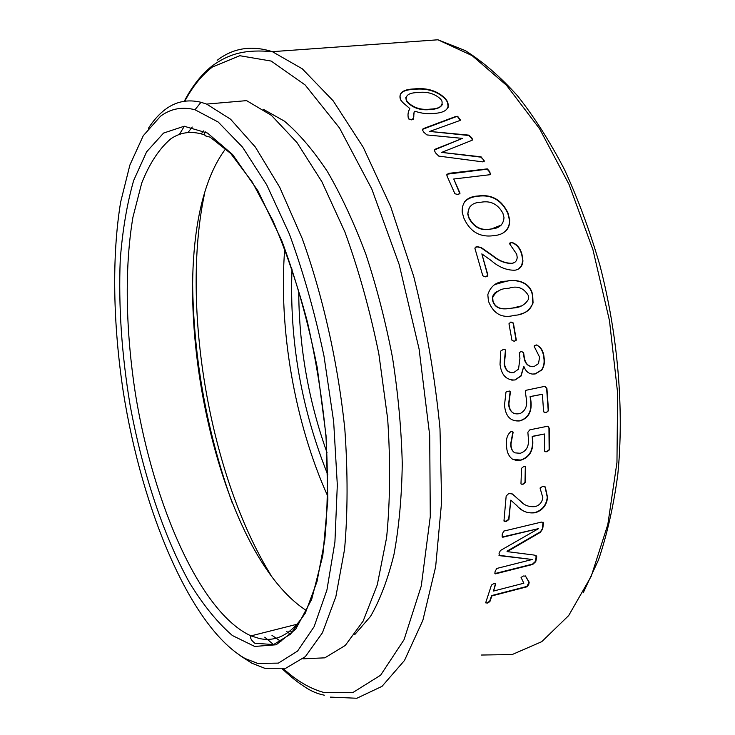 <?xml version="1.0" encoding="UTF-8"?>
<svg xmlns="http://www.w3.org/2000/svg" width="735" height="735" viewBox="0 0 735 735"><rect width="100%" height="100%" fill="white"/><g stroke="black" fill="none" stroke-linecap="round" stroke-linejoin="round"><path stroke-width="1.1" d="M327.801 474.718C301.231 408.706 289.305 340.14 292.015 269.028M298.722 290.031C298.842 345.873 308.277 400.079 327.02 452.668M284.73 248.825C278.418 329.179 294.689 422.708 327.764 496.208M205.368 131.877L204.036 134.689M290.215 630.713L292.089 632.578M192.552 275.202C192.653 353.204 205.828 428.937 232.058 502.391M204.403 194.362C180.626 307.478 209.934 476.032 270.498 574.485M257.7 663.429L278.39 663.117L297.565 651.081L314.111 626.689L326.919 590.021L334.921 542.081L337.319 484.916L333.653 421.596L323.97 355.933C314.718 312.274 303.169 271.61 289.333 233.95L266.741 184.88L242.568 147.184L218.24 122.065L194.986 109.745C182.243 106.492 170.777 108.633 160.597 116.167L143.251 135.736L129.884 165.044L120.641 202.088C111.665 256.882 113.071 324.42 123.342 392.306C142.066 510.448 190.613 627.607 245.159 658.542L257.7 663.429M148.442 128.248C153.541 120.283 159.238 113.953 165.531 109.267C176.023 101.439 187.848 99.115 200.995 102.284L206.618 104.085L230.56 119.199L255.348 147.046L279.695 187.25L302.177 238.434C322.904 295.966 337.953 362.98 344.834 429.212C347.894 472.642 347.802 512.681 344.568 549.33L335.849 596.71L322.435 632.78L305.374 656.621L285.777 668.234L264.738 668.28L251.793 663.191L240.134 655.611M306.541 610.629C206.912 546.766 153.9 242.973 225.829 148.571M302.93 658.826L324.833 657.834L345.266 645.449L363.136 621.103L377.275 584.849L386.601 537.643C390.193 501.298 390.551 461.745 387.676 418.968L378.856 353.967C370.027 310.574 358.689 269.874 344.853 231.865L321.93 181.811L296.968 142.535L271.417 115.358L246.592 100.631L206.618 104.085M192.248 127.045L187.967 132.557M271.968 635.343L280.954 641.471M184.338 126.236L179.358 134.45M264.756 637.181L273.539 644.586M354.683 634.672L370.513 616.417C380.004 600.026 387.832 579.364 393.988 554.42C398.995 527.225 401.751 496.989 402.265 463.684C401.383 429.157 398.122 393.758 392.49 357.467C385.544 321.406 376.66 286.981 365.837 254.181C354.114 223.008 341.306 195.473 327.424 171.567C313.202 150.17 298.86 133.357 284.399 121.128L263.332 109.294M408.559 118.932L408.421 118.684C407.576 114.844 408.044 111.472 409.827 108.559L402.486 102.248L400.768 99.721C398.195 93.005 402.67 89.404 414.191 88.917C427.265 87.557 437.757 90.883 445.667 98.894L447.569 101.752C449.848 108.743 445.456 112.639 434.385 113.42C428.193 114.228 421.697 113.493 414.898 111.215C412.317 113.557 415.744 118.225 411.49 119.483L408.559 118.932M462.444 138.391L426.897 134.928L423.617 132.034L422.579 130.104L423.084 128.708L455.838 116.433L457.657 116.314L460.229 119.731L459.706 120.586L429.681 131.436L468.875 135.148L471.668 137.675L472.44 139.2L471.934 140.33L441.698 152.393L481.076 156.831L484.347 160.983L482.619 161.865L438.749 156.096L435.497 152.825L434.532 150.739L435.092 149.251L462.444 138.391L434.394 149.94M446.77 174.232L487.121 169.179L489.547 171.953L490.318 174.057L489.74 171.65L487.314 168.875L448.258 173.405L446.871 175.647L454.892 193.728L457.923 194.554L459.981 193.158L459.825 193.976M490.521 173.754L490.098 174.7L453.752 179L459.981 193.158M463.776 217.918L462.196 212.13C461.8 201.987 467.111 196.603 478.117 195.979C491.706 194.113 501.665 199.801 508.014 213.031L509.713 219.976C509.364 229.605 504.035 234.832 493.718 235.659C479.9 237.598 469.922 231.69 463.776 217.918M509.732 243.083L511.597 242.559C516.696 244.305 520.077 248.347 521.74 254.687L522.925 260.787L521.988 254.512C520.334 248.173 516.944 244.121 511.836 242.366L509.603 243.809L516.705 254.2L517.201 257.333C516.99 260.75 515.299 262.744 512.13 263.295C505.515 263.35 499.074 260.806 492.79 255.661L481.214 247.548L476.978 246.592L474.883 248.237L482.803 275.836L485.771 276.884L487.884 275.009L487.112 276.507M522.925 260.787L522.925 260.787C522.576 266.153 519.939 269.295 515.014 270.214C506.737 270.416 498.789 267.182 491.155 260.512L481.838 253.869L487.884 275.009M488.435 301.175L487.82 294.68C490.649 285.832 496.869 281.321 506.498 281.156C515.988 278.914 530.266 281.615 532.682 295.084L533.068 302.949C529.604 310.813 523.43 314.929 514.546 315.287C502.235 318.705 493.525 314.001 488.435 301.175M516.328 340.14L513.379 323.033L510.926 321.985L508.969 323.777L511.946 340.241L514.133 341.27L516.328 340.14L514.408 341.233M500.03 364.376L500.719 351.073L503.558 349.263L505.726 349.979L504.467 363.448C505.294 369.834 508.335 372.902 513.6 372.663L518.542 369.108L519.93 358.349L519.333 352.607L521.244 351.459L523.605 352.644L524.248 357.072C525.24 363.761 528.474 366.94 533.959 366.6L538.507 363.623L539.582 357.118L534.207 346.451L534.271 345.836L536.247 344.981C540.905 346.773 543.523 351.036 544.102 357.761C544.865 362.346 544.13 366.397 541.906 369.925L535.411 373.885C529.88 374.813 526.012 372.268 523.807 366.26L521.143 375.962L515.116 379.977C506.424 380.353 501.399 375.153 500.03 364.376M504.513 405.095L505.974 392.049L508.133 391.149L510.412 391.847L508.914 403.873C509.603 411.389 512.966 414.678 518.993 413.722L520.683 413.245C525.516 410.452 527.427 405.803 526.407 399.316L525.387 392.141L525.847 390.322L544.571 386.389L546.904 388.337L548.521 410.718L546.169 412.675L543.606 411.811L542.393 394.254L530.376 396.606L531.065 402.265C531.818 412.096 528.134 418.307 520.012 420.898C510.65 421.743 505.478 416.479 504.513 405.095M506.58 445.199C505.845 439.135 507.306 434.587 510.963 431.537L512.139 431.39L513.159 432.18L510.981 443.931C511.018 448.405 512.323 451.373 514.886 452.852L520.288 453.284C526.278 451.207 528.989 446.503 528.428 439.19L527.859 432.217L529.861 429.819L547.777 426.199L549.229 428.128L549.44 449.82L547.005 451.759L544.966 451.694L544.543 450.968L544.442 433.981L532.498 436.48L532.829 441.965C532.967 451.474 528.97 457.547 520.849 460.183L516.2 460.45L512.111 458.934C508.399 455.893 506.553 451.318 506.58 445.199M525.314 466.403L523.77 466.477L521.556 468.287L520.977 483.474L521.124 484.089L523.09 484.246L521.17 484.144M525.608 466.569L525.295 482.509L523.09 484.246M544.598 486.377L545.278 487.002L542.641 486.414L540.041 488.031L542.816 497.577C542.154 502.216 539.655 505.221 535.31 506.571C529.228 507.233 524.202 505.368 520.242 500.994L512.424 494.03L508.841 493.424L506.167 496.024L503.98 520.72L506.341 521.409L504.072 521.234M545.278 486.993L547.557 497.43C546.684 505.184 542.66 510.274 535.475 512.708C527.831 513.682 521.675 511.367 517.017 505.763L510.77 500.177L508.923 519.526L506.341 521.409M495.124 571.407L496.786 568.449L532.223 559.5L499.414 555.651L499.056 553.317L500.397 550.524L538.599 528.612L502.786 537.239L502.161 536.89L502.216 534.382L503.677 531.12L541.539 522.071L543.533 522.815L542.687 528.961L540.317 532.361L507.224 551.617L534.262 555.081L536.77 556.781L535.76 561.632L532.756 564.443L495.463 573.86L494.857 573.392L495.124 571.407M495.721 583.765L493.837 583.553L491.467 585.069L485.688 602.718L487.424 603.067L485.66 602.847M495.693 583.967L493.516 591.05L523.834 583.222L521.051 577.444L523.357 576.001L525.534 576.148L529.182 582.212L528.823 584.279L527.151 586.76L491.899 595.91L489.868 601.653L487.424 603.067M203.411 130.894L201.316 133.853M286.788 631.586L290.481 634.213M495.445 583.636L493.516 591.05M525.35 575.928L529.007 582.239L526.912 586.42L491.66 595.57L489.629 601.294L487.186 602.709M532.223 559.5L498.955 555.292M538.599 528.612L502.198 536.982M543.027 522.135L542.412 528.695L540.427 531.782L506.994 551.176L507.224 551.617M536.256 555.789L535.493 561.32L532.498 564.131L494.875 573.566M512.065 493.773L522.337 502.731M544.993 486.8L547.272 497.218C546.399 504.963 542.375 510.044 535.19 512.47C528.768 513.535 523.605 512.065 519.7 508.06M510.77 500.177L508.648 519.278L506.066 521.17M525.323 466.403L525.01 482.325L522.805 484.053M512.46 431.427L512.874 432.079L510.696 443.802C510.623 447.918 511.918 450.886 514.601 452.714L514.941 452.879M548.089 426.245L548.944 428.027L549.146 449.682L546.721 451.612L544.883 451.648M544.442 433.981L532.204 436.36L532.535 441.845C532.682 451.336 528.686 457.4 520.564 460.036L512.865 459.384M509.364 391.02L510.127 391.801L508.629 403.809C508.85 408.954 510.899 412.252 514.766 413.695M545.278 386.334L546.61 388.291L548.227 410.635L546.454 412.454L544.258 412.666M542.393 394.254L530.091 396.551L530.78 402.201C531.534 412.023 527.849 418.224 519.728 420.806L513.701 420.714M503.934 349.208L505.45 350.007L504.192 363.457C504.826 369.007 507.361 372.112 511.817 372.783M521.62 351.404L523.329 352.662L523.972 357.081C524.716 362.943 527.473 366.168 532.241 366.737M536.725 344.908C540.868 347.379 543.229 351.661 543.817 357.761C544.58 362.337 543.845 366.379 541.631 369.907L535.126 373.867L532.471 374.069M523.807 366.26L520.867 375.943L514.831 379.949L511.799 380.16M510.2 322.15L513.113 323.097L516.053 340.186M494.673 284.61L506.24 281.294C515.74 279.061 529.999 281.735 532.416 295.194L532.801 303.04C530.936 308.939 526.986 312.531 520.959 313.836M497.76 291.244C494.866 292.31 493.093 294.432 492.45 297.611L492.726 300.955C495.721 310.611 505.294 309.178 512.341 308.112L520.986 306.008M528.254 295.396C523.697 287.808 517.183 285.437 508.703 288.295C501.123 288.313 495.794 291.382 492.707 297.491L492.983 300.845C495.987 310.519 505.551 309.086 512.607 308.02C519.801 307.864 525.093 304.933 528.474 299.237L528.254 295.396M475.196 247.254L476.749 246.785L480.975 247.741L492.551 255.835C498.826 260.971 505.267 263.516 511.882 263.461L514.491 262.478M522.677 260.953L521.584 265.647L518.533 269.01M481.838 253.869L487.636 275.166M464.116 202.171C467.497 198.726 472.1 196.75 477.915 196.254C491.495 194.38 501.454 200.058 507.784 213.269L509.484 220.197C509.842 224.68 508.602 228.273 505.763 230.974M469.371 207.095L467.717 213.949L468.755 217.79C473.662 227.29 480.993 231.093 490.778 229.201L501.445 224.993M502.924 213.325C497.99 204.165 490.704 200.462 481.058 202.226C472.669 202.428 468.287 206.25 467.929 213.701L468.976 217.551C473.873 227.06 481.223 230.873 490.998 228.98C499.056 228.576 503.392 224.809 504.008 217.67L502.924 213.325M490.318 174.057L490.374 174.608M453.752 179L459.779 193.434M422.404 129.397L456.343 116.617L458.006 117.058L460.174 120.402M429.681 131.436L468.719 135.506L471.512 138.024L472.394 140.082M441.698 152.393L480.892 157.152L483.474 159.715L484.218 161.792M408.596 111.334L409.634 108.909M400.658 100.125C398.094 93.419 402.569 89.826 414.099 89.339C427.164 87.97 437.647 91.287 445.548 99.298L447.44 102.147L448.231 107.236M414.016 113.475L413.364 119.245L411.361 119.869M405.766 97.342L406.317 100.686L407.456 102.385C413.493 108.339 421.238 110.7 430.692 109.478C436.765 109.203 440.642 107.549 442.332 104.508M440.66 99.115C434.661 93.538 427.035 91.351 417.765 92.564C408.972 92.757 405.187 95.329 406.427 100.282L407.576 101.981C413.612 107.944 421.357 110.314 430.82 109.083C439.438 108.734 443.131 106.015 441.882 100.934L440.66 99.115M163.593 133.053L184.145 126.245L207.536 133.072L232.637 154.589L257.957 190.852L281.716 240.538C296.233 279.53 308.066 321.856 317.235 367.528L326.037 435.57L327.856 499.745L322.821 555.439L311.704 599.255L295.69 629.224L276.213 644.77L254.687 646.442L232.389 635.527C217.514 622.674 203.264 605.144 189.639 582.919C163.244 535.383 142.388 471.796 130.132 405.297C121.688 354.536 118.39 305.999 120.246 259.675C122.543 230.202 127.008 203.815 133.651 180.516L146.623 151.805L163.593 133.053M297.151 624.217L251.002 635.876C249.909 637.833 251.186 640.286 254.843 643.244L273.539 644.586L290.546 634.149L305.328 613.091L316.987 581.661L324.714 540.666C327.737 509.07 328.159 474.488 325.982 436.912C322.252 398.434 316.068 360.122 307.423 321.976C297.537 284.923 286.053 251.186 272.951 220.766L252.206 181.986L230.671 153.459L210.136 137.151C205.341 136.03 203.898 135.415 205.791 135.323C192.818 130.582 181.141 131.749 170.777 138.841C159.183 148.736 149.508 163.455 141.745 182.997L132.943 217.165C124.353 267.953 125.667 331.154 135.543 394.576C153.514 505.028 200.379 612.935 251.002 635.876L259.455 638.531C276.985 642.344 292.401 633.598 305.714 612.31M217.183 60.316C233.188 47.977 251.572 45.092 272.345 51.661L302.287 68.814L333.139 100.778L363.228 147.266L390.717 206.746L413.686 276.305C426.263 326.459 435.037 377.248 439.989 428.67L441.634 501.748L435.653 566.749L422.855 620.349L404.48 660.48L381.998 686.371L356.861 698.25L330.419 697.12M283.48 668.795C296.646 680.775 310.032 688.64 323.62 692.407L353.122 692.388L380.611 675.217L404.048 639.689L421.265 586.043L430.287 516.484L429.699 435.386L419.088 348.996L399.178 264.554L371.809 189.033L339.524 128.019L305.135 84.957L271.206 61.069L239.821 55.713L212.433 66.995C201.822 75.099 192.607 86.509 184.788 101.2M481.471 655.032L512.185 654.545L541.759 641.673L568.66 615.599L591.234 576.249L607.817 524.514L616.959 462.416L617.639 393.124L609.49 320.699L592.924 249.689L569.065 184.485L539.619 128.827L506.599 85.379L472.081 55.603L437.931 39.791L465.319 50.614C483.189 61.915 500.599 77 517.569 95.872C534.253 116.938 549.872 141.478 564.452 169.5C578.179 199.268 590.021 231.314 599.98 265.638C618.052 335.491 624.236 410.305 617.758 474.883C613.523 506.185 607.11 534.501 598.529 559.84L583.232 592.805M437.931 39.791L272.345 51.661C245.756 49.3 229.972 53.26 212.332 65.773C201.528 74.299 192.175 86.133 184.264 101.283M194.986 109.745L200.995 102.284M245.159 658.542L251.793 663.191M324.365 695.2C317.465 693.877 310.868 691.065 304.566 686.747C298.483 682.549 295.929 681.363 282.369 669.015"/></g></svg>

